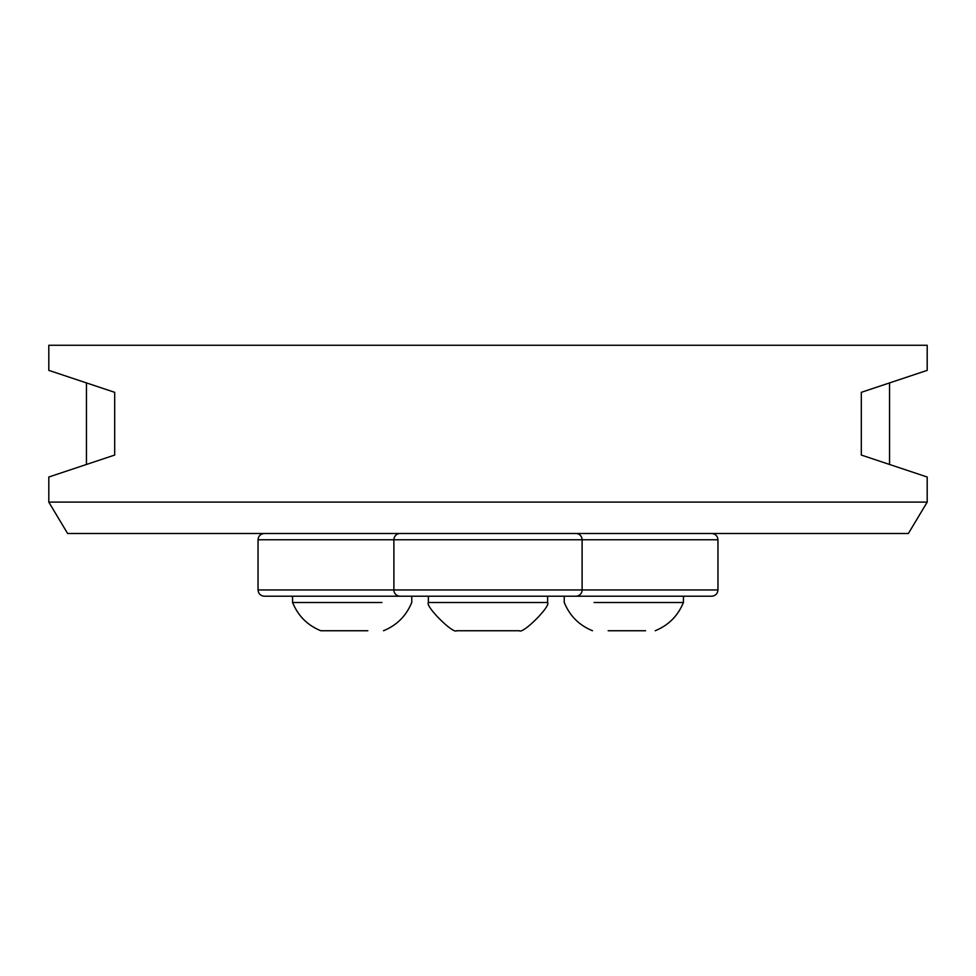 <?xml version="1.0" encoding="UTF-8"?>
<svg xmlns="http://www.w3.org/2000/svg" width="976" height="976" viewBox="0 0 976 976"><rect width="100%" height="100%" fill="white"/><g stroke="black" fill="none" stroke-linecap="round" stroke-linejoin="round"><path stroke-width="1.46" d="M367.842 630.74L320.811 630.74C307.464 625.274 298.058 615.856 292.593 602.509M428.391 596.226L428.391 602.509C424.804 605.901 453.23 634.327 456.634 630.74L519.366 630.74C522.77 634.327 551.196 605.901 547.609 602.509L547.609 596.226L264.313 596.226C260.507 595.86 258.42 593.774 258.042 589.955L393.889 589.955A6.271 6.271 0 0 0 400.16 596.226L575.84 596.226A6.271 6.271 0 0 0 582.111 589.955L582.111 539.765L258.042 539.765C258.42 535.958 260.507 533.86 264.313 533.494M400.16 533.494A6.271 6.271 0 0 0 393.889 539.765L393.889 589.955L717.958 589.955C717.58 593.762 715.493 595.86 711.687 596.226L547.609 596.226M575.84 533.494A6.271 6.271 0 0 1 582.111 539.765L717.958 539.765C717.58 535.958 715.493 533.86 711.687 533.494M645.575 630.74L608.158 630.74M927.2 502.115L908.375 533.494L67.625 533.494L48.8 502.115L927.2 502.115L927.2 477.02L889.551 464.466L889.551 382.909L927.2 370.355L861.32 392.315L861.32 455.06L927.2 477.02M927.2 370.355L927.2 345.26L48.8 345.26L48.8 370.355L114.68 392.315L114.68 455.06L48.8 477.02L86.449 464.466L86.449 382.909L48.8 370.355M48.8 502.115L48.8 477.02M292.556 596.226L292.556 602.509L381.958 602.509M428.391 602.509L547.609 602.509M594.042 602.509L683.444 602.509L683.444 596.226M411.713 602.509C406.26 615.856 396.854 625.274 383.507 630.74M411.762 602.509L411.762 596.226M258.042 589.955L258.042 539.765M564.287 602.509C569.74 615.856 579.146 625.274 592.493 630.74M564.238 602.509L564.238 596.226M683.407 602.509C677.942 615.856 668.536 625.274 655.189 630.74M717.958 589.955L717.958 539.765"/></g></svg>
